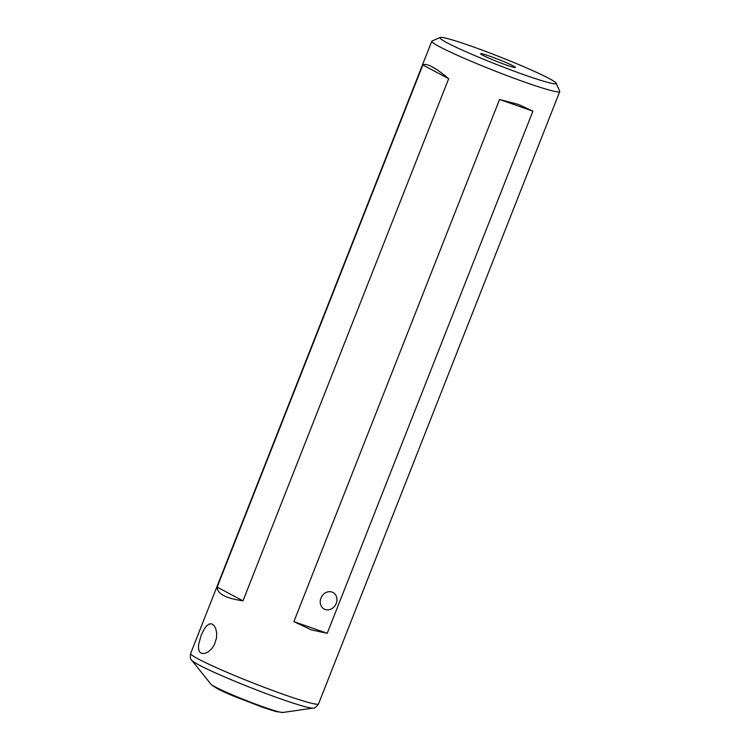 <?xml version="1.0" encoding="UTF-8"?>
<svg xmlns="http://www.w3.org/2000/svg" width="750" height="750" viewBox="0 0 750 750"><rect width="100%" height="100%" fill="white"/><g stroke="black" fill="none" stroke-linecap="round" stroke-linejoin="round"><path stroke-width="1.12" d="M201.113 635.409L198.534 644.925L198.506 648.947L199.594 651.919L201.553 653.381L204.722 653.456L208.134 651.938L211.556 648.938L214.388 644.719L216.534 637.894L216.675 632.962L215.747 628.612L213.956 625.397L211.669 623.822L209.184 623.991L206.653 625.809L204.159 629.138L201.113 635.409M447.178 42.834A62.494 4.144 21.5 0 0 513.75 71.044A62.494 4.144 21.5 0 0 556.163 83.203A62.494 4.144 21.5 0 0 548.916 78.384A62.494 4.144 21.5 0 0 486.103 51.572A62.494 4.144 21.5 0 0 440.138 37.5A62.494 4.144 21.5 0 0 447.178 42.834M440.138 37.5L432.056 40.987A68.747 4.556 21.5 0 0 431.803 41.212A68.747 4.556 21.5 0 0 439.809 46.856A68.747 4.556 21.5 0 0 526.791 82.847A68.747 4.556 21.5 0 0 559.725 91.603A68.747 4.556 21.5 0 0 559.697 91.266L556.163 83.203M506.512 65.091A18.75 1.247 21.5 0 0 515.466 67.519A18.75 1.247 21.5 0 0 507.384 63.141A18.75 1.247 21.5 0 0 489.591 56.128A18.75 1.247 21.5 0 0 480.6 53.784A18.75 1.247 21.5 0 0 506.512 65.091M332.025 592.069A9.375 8.062 -62.1 0 1 332.981 592.491A9.375 8.062 -62.1 0 1 335.981 603.994A9.375 8.062 -62.1 0 1 325.162 609.469A9.375 8.062 -62.1 0 1 324.206 609.056A9.375 8.062 -62.1 0 1 321.197 597.544A9.375 8.062 -62.1 0 1 332.025 592.069M217.144 587.147L422.831 64.987C426.45 62.766 435.075 67.331 448.678 78.684L242.991 600.844C225.891 598.359 217.275 593.794 217.144 587.147L242.991 600.844M311.306 629.888L293.878 621.638L499.556 99.478L518.306 104.381L532.913 111.141L327.234 633.3L311.306 629.888M448.678 78.684L422.831 64.987M499.556 99.478L532.913 111.141M293.878 621.638L327.234 633.3M559.725 91.603L318.534 703.894A68.747 4.556 -158.5 0 1 285.6 695.147A68.747 4.556 -158.5 0 1 221.391 669.881A68.747 4.556 -158.5 0 1 190.612 653.513C190.041 657.319 190.425 659.587 191.766 660.3A65.616 4.35 -158.5 0 0 282.206 699.422A65.616 4.35 -158.5 0 0 313.059 708.084L282.853 712.481A38.944 2.578 -158.5 0 1 264.544 707.334A38.944 2.578 -158.5 0 1 210.862 684.122L191.766 660.3M210.862 684.122C214.603 687.562 222.619 691.725 234.928 696.609L263.053 707.466L276.028 711.581L282.853 712.481M190.612 653.513L431.803 41.212M318.534 703.894C316.35 707.072 314.531 708.469 313.059 708.084"/></g></svg>
